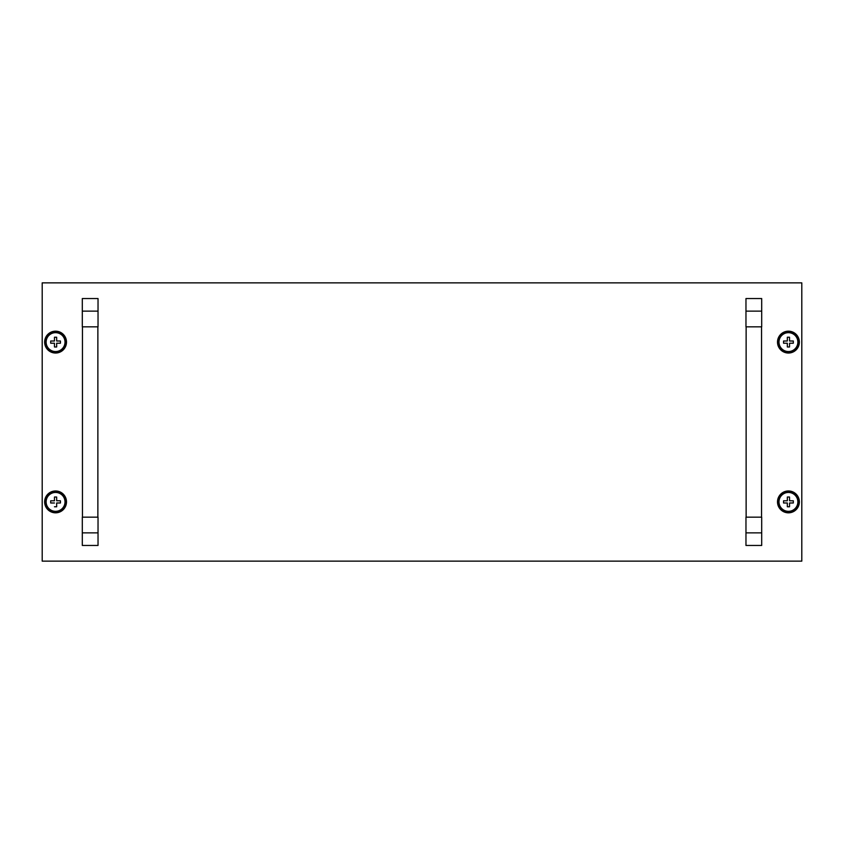 <?xml version="1.0" encoding="UTF-8"?>
<svg xmlns="http://www.w3.org/2000/svg" width="844" height="844" viewBox="0 0 844 844"><rect width="100%" height="100%" fill="white"/><g stroke="black" fill="none" stroke-linecap="round" stroke-linejoin="round"><path stroke-width="1.27" d="M42.2 282.856L42.2 561.144L801.8 561.144L801.8 282.856L42.2 282.856M82.301 311.13L82.301 326.85L98.031 326.85L98.031 298.544L82.301 298.544L82.301 311.13L98.031 311.13M97.872 517.15L97.872 326.85M82.459 517.15L82.459 326.85M45.892 501.895A9.674 9.674 0 0 0 55.567 511.559A9.674 9.674 0 0 0 65.241 501.895A9.674 9.674 0 0 0 55.567 492.221A9.674 9.674 0 0 0 45.892 501.895M66.497 501.895A10.93 10.93 0 0 0 55.567 490.965A10.93 10.93 0 0 0 44.637 501.895A10.93 10.93 0 0 0 55.567 512.825A10.93 10.93 0 0 0 66.497 501.895M64.999 501.895A9.432 9.432 0 0 0 55.567 492.453A9.432 9.432 0 0 0 46.135 501.895A9.432 9.432 0 0 0 55.567 511.327A9.432 9.432 0 0 0 64.999 501.895M50.693 502.992L54.449 502.992L50.693 502.992L50.693 500.787L54.47 500.787L54.47 497.021L56.664 497.021L56.664 500.766L56.664 497.021M56.696 500.787A1.572 1.572 0 0 0 56.664 500.766L60.441 500.787L60.441 502.992L56.696 502.992L60.441 502.992M56.664 506.769L56.664 503.013L56.664 506.769L54.47 506.769M45.892 342.105A9.674 9.674 0 0 0 55.567 351.779A9.674 9.674 0 0 0 65.241 342.105A9.674 9.674 0 0 0 55.567 332.441A9.674 9.674 0 0 0 45.892 342.105M66.497 342.105A10.93 10.93 0 0 0 55.567 331.175A10.93 10.93 0 0 0 44.637 342.105A10.93 10.93 0 0 0 55.567 353.035A10.93 10.93 0 0 0 66.497 342.105M778.759 342.105A9.674 9.674 0 0 0 788.433 351.779A9.674 9.674 0 0 0 798.107 342.105A9.674 9.674 0 0 0 788.433 332.441A9.674 9.674 0 0 0 778.759 342.105M799.363 342.105A10.93 10.93 0 0 0 788.433 331.175A10.93 10.93 0 0 0 777.503 342.105A10.93 10.93 0 0 0 788.433 353.035A10.93 10.93 0 0 0 799.363 342.105M778.759 501.895A9.674 9.674 0 0 0 788.433 511.559A9.674 9.674 0 0 0 798.107 501.895A9.674 9.674 0 0 0 788.433 492.221A9.674 9.674 0 0 0 778.759 501.895M799.363 501.895A10.93 10.93 0 0 0 788.433 490.965A10.93 10.93 0 0 0 777.503 501.895A10.93 10.93 0 0 0 788.433 512.825A10.93 10.93 0 0 0 799.363 501.895M64.999 342.105A9.432 9.432 0 0 0 55.567 332.673A9.432 9.432 0 0 0 46.135 342.105A9.432 9.432 0 0 0 55.567 351.547A9.432 9.432 0 0 0 64.999 342.105M50.693 343.213L54.449 343.213L50.693 343.213L50.693 341.008L54.449 341.008L50.693 341.008M54.47 337.231L54.47 340.987L54.47 337.231L56.664 337.231L56.664 340.987L56.664 337.231M56.696 341.008A1.572 1.572 0 0 0 56.664 340.987L60.441 341.008L60.441 343.213L56.664 343.213L56.664 346.979L54.47 346.979L54.47 343.234L54.47 346.979M56.664 346.979L56.664 343.234A1.572 1.572 0 0 0 56.696 343.213M797.865 342.105A9.432 9.432 0 0 0 788.433 332.673A9.432 9.432 0 0 0 779.001 342.105A9.432 9.432 0 0 0 788.433 351.547A9.432 9.432 0 0 0 797.865 342.105M783.559 343.213L787.304 343.213L783.559 343.213L783.559 341.008L787.304 341.008L783.559 341.008M787.336 337.231L787.336 340.987L787.336 337.231L789.53 337.231L789.53 341.008L793.307 341.008L793.307 343.213L789.53 343.213L789.53 346.979L787.336 346.979L787.336 343.234L787.336 346.979M797.865 501.895A9.432 9.432 0 0 0 788.433 492.453A9.432 9.432 0 0 0 779.001 501.895A9.432 9.432 0 0 0 788.433 511.327A9.432 9.432 0 0 0 797.865 501.895M793.307 500.787L789.551 500.787L793.307 500.787L793.307 502.992L789.53 502.992L789.53 506.769L787.336 506.769L787.336 502.992L783.559 502.992L783.559 500.787L787.304 500.787L783.559 500.787M787.336 497.021L787.336 500.766L787.336 497.021L789.53 497.021L789.551 500.787A1.572 1.572 0 0 0 789.53 500.766M789.53 503.013A1.572 1.572 0 0 0 789.551 502.992L793.307 502.992M787.304 502.992A1.572 1.572 0 0 0 787.336 503.013L787.336 506.769M745.969 311.13L745.969 326.85L761.699 326.85L761.699 298.544L745.969 298.544L745.969 311.13L761.699 311.13M98.031 532.87L98.031 517.15L82.301 517.15L82.301 532.87L98.031 532.87L98.031 545.456L82.301 545.456L82.301 532.87M761.699 532.87L761.699 517.15L745.969 517.15L745.969 532.87L761.699 532.87L761.699 545.456L745.969 545.456L745.969 532.87M761.541 517.15L761.541 326.85M746.128 517.15L746.128 326.85"/></g></svg>
